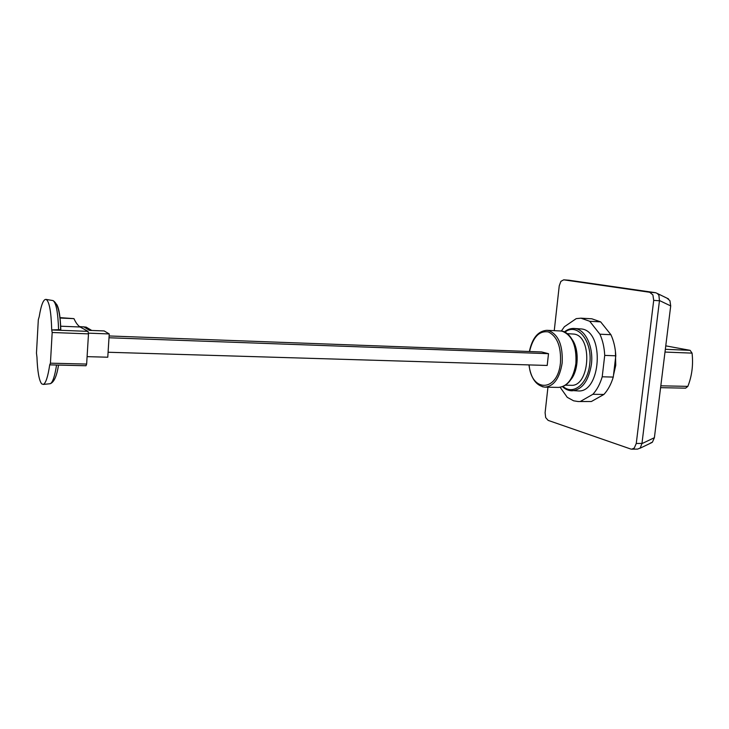 <?xml version="1.0" encoding="UTF-8"?>
<svg xmlns="http://www.w3.org/2000/svg" width="729" height="729" viewBox="0 0 729 729"><rect width="100%" height="100%" fill="white"/><g stroke="black" fill="none" stroke-linecap="round" stroke-linejoin="round"><path stroke-width="1.09" d="M554.25 330.665L559.243 285.832L560.893 281.367L563.699 279.827L649.694 292.265L652.902 294.935L653.703 300.375L636.262 443.478L634.257 448.062L631.788 449.182L630.676 449L548.126 420.378L545.684 417.589L545.101 412.723L547.944 387.208M650.241 443.177L652.446 442.12L654.396 437.692L670.707 305.916L669.933 300.694L667.071 298.207M631.788 449.182L637.62 449.1L640.244 447.98L641.976 443.414L636.262 443.478M653.703 300.375L659.453 300.767L658.916 295.363L657.43 293.523L655.581 292.703L649.694 292.265M568.939 280.228L655.426 292.684M615.413 351.141L615.75 365.329L613.49 375.216M567.271 333.645L574.242 334.11C593.023 336.634 589.715 387.245 570.944 385.295L565.549 385.194M580.484 401.387L592.896 394.289L603.885 394.462L591.374 401.515L578.161 401.533L573.641 400.822L567.262 397.341L560.182 387.309M591.374 401.515L578.161 401.533M564.41 331.914C567.417 329.481 570.616 328.332 574.015 328.46L581.87 328.998C604.833 331.85 600.906 393.268 577.979 390.917L568.802 390.334M51.713 329.918L52.178 332.497L50.429 363.179L49.727 364.782C47.932 376.711 45.809 383.254 43.348 384.42L41.671 383.873C39.084 380.52 37.507 371.617 36.951 357.164L36.468 353.109L38.318 319.721L39.193 316.751C41.189 304.658 43.53 298.881 46.2 299.428C49.344 301.624 51.185 311.784 51.713 329.918L60.653 329.636M59.805 317.625L73.957 318.637C75.834 322.774 77.894 325.562 80.135 326.993L88.018 331.367L88.491 333.864L86.642 364.072L86.004 365.748L49.927 364.855M60.507 326.2L80.135 326.993M51.777 329.964L88.018 331.367M79.561 326.601L86.113 327.111L91.745 330.456M87.526 356.654L107.774 357.219L109.241 333.937L104.183 330.939L89.485 330.374L83.717 326.774M109.241 333.937L88.455 333.153M109.113 335.96L541.683 351.961L548.509 353.683L547.197 365.457L108.083 352.253M548.509 353.683L109.004 337.764M602.209 376.793L604.724 355.397L615.795 355.798L613.271 377.075L602.209 376.793C600.049 384.01 596.942 389.842 592.896 394.289M599.894 334.192L589.715 321.27L600.65 321.872L610.92 334.711L599.894 334.192C602.719 340.434 604.332 347.505 604.724 355.397M589.715 321.27L580.958 318.181L576.211 318.637L564.374 326.747L561.339 331.048M580.958 318.181L591.811 318.792L600.65 321.872M610.92 334.711C613.772 340.926 615.394 347.952 615.795 355.798M613.271 377.075C611.102 384.238 607.968 390.033 603.885 394.462M572.292 339.696C579.336 349.51 578.644 370.177 570.962 379.49M665.759 345.856L690.099 350.33L692.067 353.128C693.361 364.874 691.958 375.954 687.848 386.37L685.625 388.156L660.583 387.664M665.331 349.309L690.099 350.33M659.453 300.767L641.976 443.414M659.49 300.548L670.707 305.916M575.892 363.507C573.395 378.506 567.609 386.479 558.542 387.409C567.964 386.406 573.905 378.433 576.357 363.489C578.462 347.286 570.525 331.03 560.428 330.966L562.086 331.185C572.137 335.094 576.739 345.865 575.892 363.507M529.372 351.506C532.234 338.056 538.075 330.993 546.887 330.31L548.527 330.529C558.46 334.456 563.007 345.3 562.15 363.078C559.672 378.187 553.949 386.215 544.982 387.154L542.294 386.725M529.564 351.515C532.999 337.062 539.269 330.529 548.372 331.923C557.238 336.406 561.266 346.712 560.446 362.86C557.712 392.339 531.222 392.557 529.126 364.91M574.015 328.46L575.819 328.697C585.897 330.355 593.606 347.514 591.41 364.436C588.604 380.994 582.116 389.787 571.928 390.817C568.529 390.717 565.412 389.35 562.569 386.725M564.957 332.178C577.231 322.072 592.896 341.309 589.715 364.218C587.774 384.01 573.103 395.628 563.134 386.507M59.851 318.017L73.957 318.637M52.178 332.497L88.491 333.864M50.429 363.179L86.642 364.072M56.561 365.038C54.775 376.374 52.661 382.607 50.228 383.718L49.572 383.782M52.37 300.476L53.017 300.585C56.169 302.717 58.028 312.559 58.593 330.091M60.826 329.863C60.352 316.34 58.931 307.802 56.58 304.239M664.994 352.061L692.067 353.128M660.811 385.814L687.848 386.37M563.854 279.845L569.221 280.246M654.396 437.692L641.957 443.615M652.036 442.476L639.825 448.335M546.887 330.31L560.428 330.966M528.935 364.901C530.903 378.469 536.252 385.887 544.982 387.154L558.542 387.409M49.854 364.874L86.004 365.748M58.511 365.083C56.835 376.018 54.074 382.224 50.228 383.718L43.348 384.42M60.662 330C60.352 313.133 57.801 303.328 53.017 300.585L46.2 299.428M91.49 330.447L86.113 327.111M563.699 279.827L569.076 280.228M668.502 298.899L657.43 293.523"/></g></svg>

